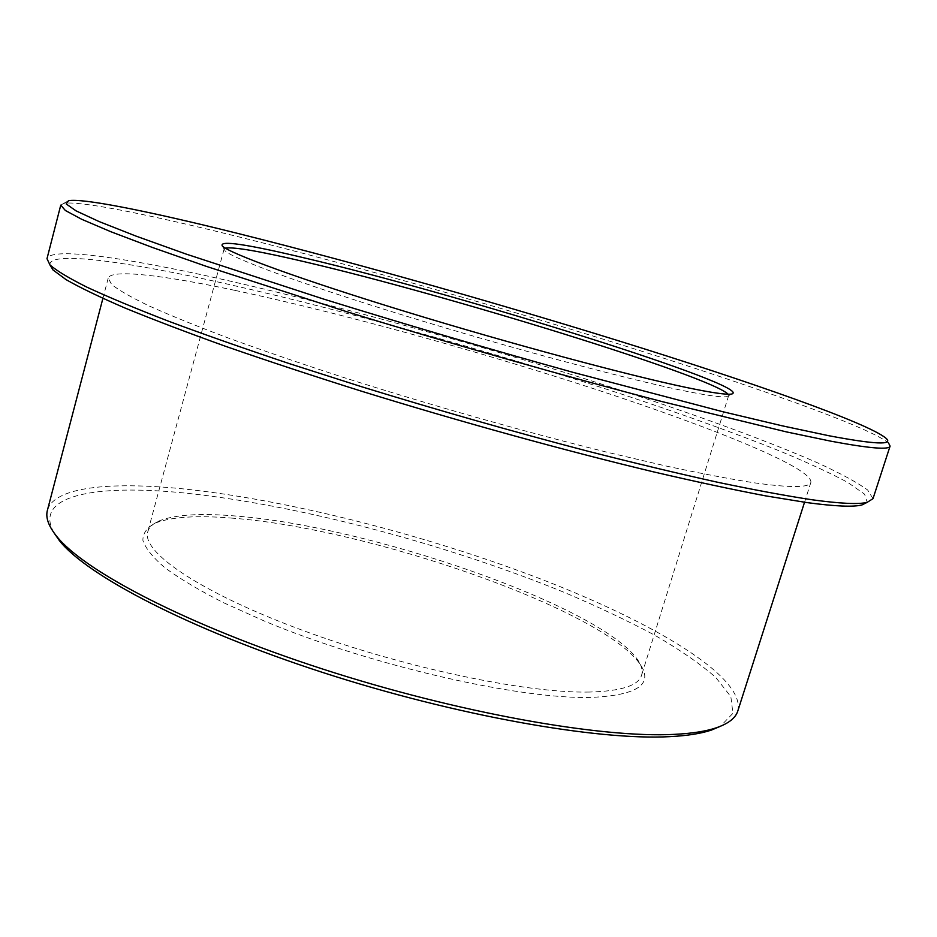 <?xml version="1.0" encoding="UTF-8"?>
<svg xmlns="http://www.w3.org/2000/svg" width="937" height="937" viewBox="0 0 937 937"><rect width="100%" height="100%" fill="white"/><g stroke="black" fill="none" stroke-linecap="round" stroke-linejoin="round"><path stroke-width="0.7" stroke-dasharray="4.68 3.51" d="M53.889 532.673C33.111 495.486 94.942 484.16 182.551 492.815C295.413 504.141 444.958 543.671 563.594 592.114C596.799 606.145 627.052 620.446 654.389 635.005C679.606 649.552 700.068 663.701 715.774 677.451L730.848 696.671L732.945 713.315L720.389 726.304M737.817 710.949C745.922 677.088 653.932 622.508 539.981 578.703C424.824 534.664 287.132 499.491 181.38 488.692C108.973 481.513 53.725 487.217 47.389 510.36M233.313 518.231C197.754 515.174 171.822 516.767 155.519 522.998C147.132 527.32 142.904 533.071 142.869 540.262C145.446 548.227 152.801 557.41 164.935 567.787C179.857 578.75 199.312 590.345 223.299 602.596L264.48 621.102C370.326 665.387 520.035 699.552 591.317 697.397C637.933 695.277 654.073 684.045 639.748 663.689C600.523 608.558 368.546 528.609 233.313 518.231M589.408 692.045C526.336 693.462 402.149 667.355 300.964 629.734C199.534 592.137 141.241 551.764 147.765 531.794C149.1 527.121 153.129 523.408 159.852 520.632C175.805 514.554 201.303 513.031 236.335 516.076C369.647 526.477 599.036 605.466 637.371 659.367C641.552 665.305 642.958 670.599 641.587 675.261C638.519 685.615 621.126 691.213 589.408 692.045M49.907 264.878C48.548 251.479 116.188 260.076 204.489 279.027C328.067 305.731 487.814 350.169 624.663 395.109C683.471 414.611 735.276 433.281 780.052 451.13C807.647 462.597 830.17 472.998 847.622 482.344L864.558 494.15L867.229 502.337M873.003 498.671L867.615 489.957C857.039 482.356 840.524 473.384 818.071 463.054C769.148 441.573 699.377 416.122 621.746 390.612C484.886 345.999 326.427 301.948 203.317 275.115C117.219 256.48 50.469 247.403 46.991 258.694M225.313 248.129L224.107 249.019L225.138 250.893C232.903 258.624 302.944 284.438 405.686 315.956C508.264 347.44 624.639 378.595 682.206 390.424C706.978 395.508 721.83 397.581 726.772 396.632L728.646 395.613L728.108 394.208M60.753 205.144L63.693 203.399C78.111 200.659 138.723 212.57 215.159 231.052C333.022 259.69 484.253 302.206 618.139 343.809C750.478 385.025 869.571 426.967 888.534 443.037L885.922 438.188M235.246 290.435C339.545 312.665 478.268 351.024 596.881 389.757C714.252 428.197 812.637 468.055 810.903 482.309C809.615 487.79 790.523 487.943 753.641 482.742C729.068 478.866 699.517 473.208 664.977 465.783L607.656 452.372C525.399 432.039 429.287 404.796 343.083 377.306C301.093 363.638 262.875 350.555 228.429 338.058C196.735 326.135 170.311 315.429 149.147 305.954C131.18 297.298 118.694 290.154 111.667 284.508L108.2 278.148C110.941 268.767 163.87 275.314 235.246 290.435M159.852 520.632L155.519 522.998M225.138 250.893L222.362 246.044M804.532 502.255L810.903 482.309M224.107 249.019L147.765 531.794M728.646 395.613L641.587 675.261M102.894 298.399L108.2 278.148M68.495 200.694L63.693 203.399M726.772 396.632L731.715 394.032M637.371 659.367L639.748 663.689"/><path stroke-width="1.41" d="M720.389 726.304L711.429 730.075C701.145 733.554 687.254 735.744 669.744 736.646C597.701 740.652 455.792 715.716 322.176 672.297C188.442 628.891 86.672 575.341 59.429 540.649L53.889 532.673M102.894 298.399L47.389 510.36C45.444 517.47 48.49 526.055 56.525 536.128C83.897 570.949 186.885 625.002 322.433 668.959C457.877 712.952 601.648 738.297 674.312 734.362C691.986 733.484 705.983 731.293 716.301 727.803C728.482 723.61 735.662 717.988 737.817 710.949L804.532 502.255M867.229 502.337L861.911 504.961C853.443 507.14 835.207 506.367 807.237 502.63L765.787 495.896C732.98 489.664 695.406 481.618 653.054 471.756C565.116 450.674 459.926 421.662 361.389 391.162C312.993 375.913 267.959 361.038 226.274 346.561C187.213 332.553 153.375 319.669 124.762 307.922C99.439 296.982 79.868 287.542 66.047 279.624L52.987 269.938L49.907 264.878M812.274 499.796C840.43 503.637 858.725 504.493 867.147 502.361L873.003 498.671L890.091 446.082C889.436 450.053 869.747 448.425 831.025 441.21L786.436 431.91L662.74 401.762C565.655 376.44 449.854 343.446 345.46 311.295L206.573 266.448L152.508 247.497L110.753 231.685L81.777 219.317L65.367 210.497L60.753 205.144L46.991 258.694L49.966 264.948C56.653 270.781 69.022 278.207 87.047 287.226C108.458 297.146 135.584 308.46 168.437 321.168C204.407 334.556 244.897 348.775 289.908 363.814L361.53 386.712C437.79 410.183 513.136 431.652 587.569 451.13C635.028 463.206 678.587 473.63 718.234 482.391C755.035 490.086 786.377 495.884 812.274 499.796M686.727 387.555C628.434 375.397 510.056 343.621 405.686 311.646C301.152 279.648 230.08 253.634 222.362 246.044C218.672 240.024 246.279 244.042 305.169 258.108C457.736 293.878 756.616 387.145 731.715 394.032C726.807 394.934 711.815 392.767 686.727 387.555M728.108 394.208C710.726 376.323 446.68 294.944 306.516 262.231C260.943 251.432 233.875 246.736 225.313 248.129M828.648 435.693C874.982 444.443 894.074 445.274 885.922 438.188C867.416 422.751 749.389 381.441 617.987 340.623C485.085 299.43 334.849 257.136 218.075 228.558C142.33 210.111 82.468 198.164 68.495 200.694L66.199 203.961L76.026 210.848L99.088 221.554L135.947 236.077L186.463 254.196L323.195 298.938C404.397 324.143 487.568 348.576 572.718 372.258L722.532 411.648L782.044 425.785L828.648 435.693M888.534 443.037L890.091 446.082M711.429 730.075L716.301 727.803M861.911 504.961L867.147 502.361M52.987 269.938L49.966 264.948M59.429 540.649L56.525 536.128"/></g></svg>
